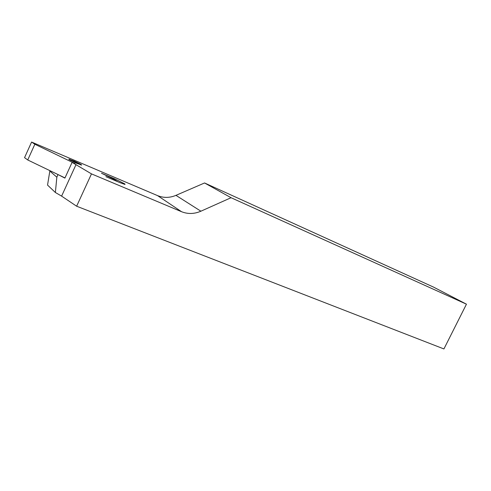 <?xml version="1.0" encoding="UTF-8"?>
<svg xmlns="http://www.w3.org/2000/svg" width="491" height="491" viewBox="0 0 491 491"><rect width="100%" height="100%" fill="white"/><g stroke="black" fill="none" stroke-linecap="round" stroke-linejoin="round"><path stroke-width="0.74" d="M117.76 181.67L105.921 176.668L120.129 182.726L125.021 184.469L124.824 183.916L114.673 178.841L101.471 173.243L113.93 179.246L117.736 181.713M64.984 177.92L58.018 174.563L56.839 177.19L55.379 192.503L61.608 196.124L76.633 206.22L91.479 173.882L72.085 162.368L75.037 163.613L34.843 144.244L27.735 159.968L24.55 157.654L31.59 142.059L157.562 195.621C163.589 198.045 169.72 197.959 175.956 195.357L204.563 182.965L231.065 197.713L200.893 211.204C194.313 214.045 187.863 214.211 181.541 211.707L91.479 173.882M72.085 162.368L64.904 178.104L58.03 174.575M55.379 192.503L47.541 185.089L49.83 171.046L56.839 177.19M49.99 170.696L49.83 171.046M76.633 206.22L443.919 348.941L466.45 304.181L433.504 287.088L204.563 182.965M466.45 304.181L231.065 197.713M76.031 164.571L61.608 196.124M58.018 174.563L27.735 159.968M34.843 144.244L31.59 142.059M114.36 179.522L114.673 178.841M175.956 195.357L200.893 211.204M157.562 195.621L181.541 211.707M80.18 163.988C81.647 164.823 82.009 165.179 81.254 165.05L70.231 160.238C68.765 159.397 68.433 159.053 69.237 159.207L80.18 163.988L74.215 161.085L69.685 159.526C71.017 160.219 71.207 160.422 70.262 160.127L76.283 163.184L80.788 164.718C79.456 164.025 79.247 163.816 80.168 164.104L80.18 163.988"/></g></svg>
